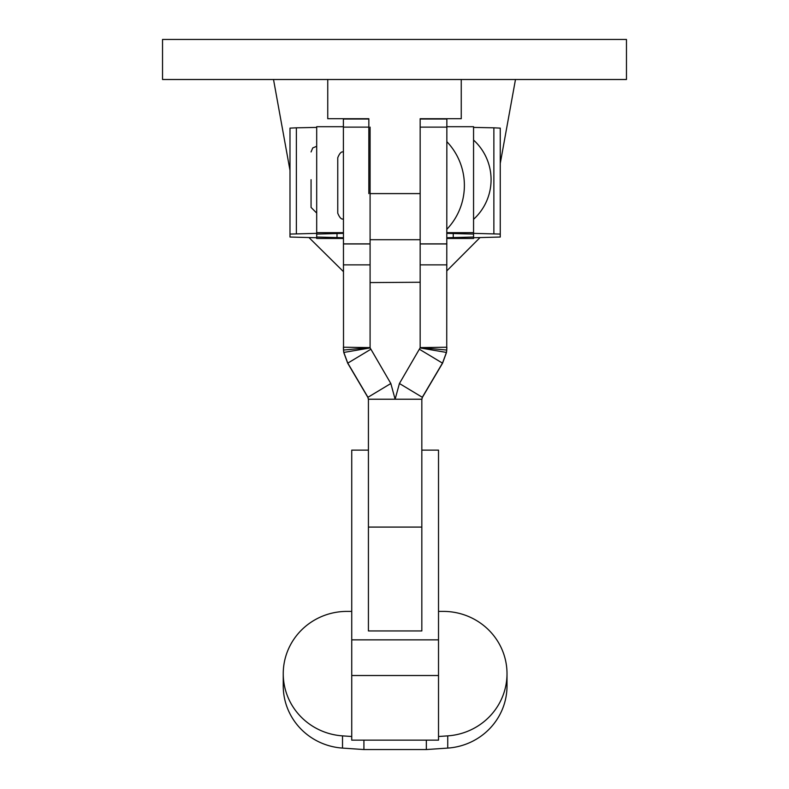 <?xml version="1.0" encoding="UTF-8"?>
<svg xmlns="http://www.w3.org/2000/svg" width="789" height="789" viewBox="0 0 789 789"><rect width="100%" height="100%" fill="white"/><g stroke="black" fill="none" stroke-linecap="round" stroke-linejoin="round"><path stroke-width="1.18" d="M446.86 141.665A63.515 63.515 0 0 1 446.86 229.274M351.736 611.396L346.963 611.396A63.722 62.311 0 0 0 283.241 673.707A63.722 62.311 0 0 0 342.515 735.871L351.736 736.502M283.241 673.707L283.241 685.927A63.722 62.311 0 0 0 342.515 748.09L363.916 749.55L426.336 749.55L426.336 740.151M363.916 740.151L363.916 749.55M368.424 450.134L351.736 450.134L351.736 740.151L438.516 740.151L438.516 639.859L351.736 639.859M395.121 630.944L368.424 630.944L368.424 527.082L421.829 527.082L421.829 630.944L395.121 630.944M368.838 118.942L343.393 118.942L343.521 350.05A30.87 30.87 0 0 0 343.836 352.436L347.683 362.93L367.842 397.094L368.424 399.224L368.424 527.082M368.424 399.224L395.121 399.224L390.831 383.513L367.842 397.35L347.683 363.187L343.836 352.693A30.87 30.87 180 0 1 343.521 350.306L343.393 347.229L370.11 347.614A4.172 4.172 0 0 0 370.149 347.929L390.831 383.513M368.424 399.471L367.842 397.35M370.11 347.614L343.521 350.05M370.149 347.929L343.836 352.436M347.683 363.187L370.672 349.359M370.09 127.128L370.09 347.229M438.516 611.396L443.29 611.396A63.722 62.311 180 0 1 507.011 673.707A63.722 62.311 180 0 1 447.738 735.871L438.516 736.502M507.011 673.707L507.011 685.927A63.722 62.311 180 0 1 447.738 748.09L426.336 749.55M421.829 450.134L438.516 450.134L438.516 639.859M420.162 118.942L446.86 118.942L446.732 350.05A30.87 30.87 180 0 1 446.416 352.436L442.57 362.93L422.411 397.094L421.829 399.224L421.829 527.082M421.829 399.224L395.121 399.224L399.421 383.513L422.411 397.35L442.57 363.187L446.416 352.693A30.87 30.87 -0 0 0 446.732 350.306L446.86 347.229L420.142 347.614A4.172 4.172 180 0 1 420.093 347.929L399.421 383.513M421.829 399.471L422.411 397.35M420.093 347.929L446.416 352.436M420.142 347.614L446.732 350.05M442.57 363.187L419.58 349.359M446.86 127.128L420.162 127.128L420.162 347.229M473.558 126.713L473.558 232.666L446.86 232.666M473.558 140.057A53.583 53.583 0 0 1 473.558 219.322M343.393 238.446L316.695 238.456L316.695 237.745L289.987 237.035L289.987 234.077L316.695 233.357L316.695 232.666L343.393 232.666M316.695 126.713L316.695 232.666M343.393 237.745L316.695 237.035L316.695 234.077L343.393 233.357M296.378 233.771L296.378 127.818L316.695 127.404M296.378 127.818L289.987 128.124L289.987 234.077M493.875 233.771L493.875 127.818L500.256 128.124L500.256 234.077L473.558 233.357L473.558 232.666M446.86 238.446L473.558 238.456L473.558 237.745L500.256 237.035L500.256 234.077M446.86 237.745L473.558 237.035L473.558 234.077L446.86 233.357M493.875 127.818L473.558 127.404M461.249 118.715L420.162 118.715L461.249 118.715L461.249 79.502L626.466 79.502L626.466 39.45L162.534 39.45L162.534 79.502L461.249 79.502M368.838 118.715L327.751 118.715L368.838 118.715L368.838 193.601M273.517 79.502L289.987 170.335M309.012 237.597L343.393 271.574M370.09 282.58L420.162 282.255M446.86 270.814L479.978 237.617M500.256 163.431L515.483 79.502M327.751 79.502L327.751 118.715M370.09 193.601L420.162 193.601L420.162 118.715M342.515 735.871L342.515 748.09M438.516 675.522L351.736 675.522M343.393 264.867L370.09 264.867M343.393 119.011L368.838 119.011M343.393 127.128L368.838 127.128M343.393 243.88L370.09 243.88M343.393 243.959L370.09 243.959M447.738 735.871L447.738 748.09M446.86 264.867L420.162 264.867M446.86 119.011L420.162 119.011M446.86 243.88L420.162 243.88M446.86 243.959L420.162 243.959M337.002 237.45L337.002 233.662M453.251 237.45L453.251 233.662M337.761 213.217L337.761 185.474L337.761 213.217C339.704 217.872 341.588 219.746 343.393 218.849M337.761 185.474L337.761 157.721C339.635 153.115 341.509 151.232 343.393 152.09M316.695 213.06L311.063 207.428L311.063 179.685M446.86 126.704L473.558 126.704M316.695 238.456L343.393 238.456M343.393 126.704L316.695 126.704M473.558 238.456L446.86 238.456M316.695 146.31L312.769 147.898L311.063 151.942M420.162 239.708L370.09 239.708"/></g></svg>
